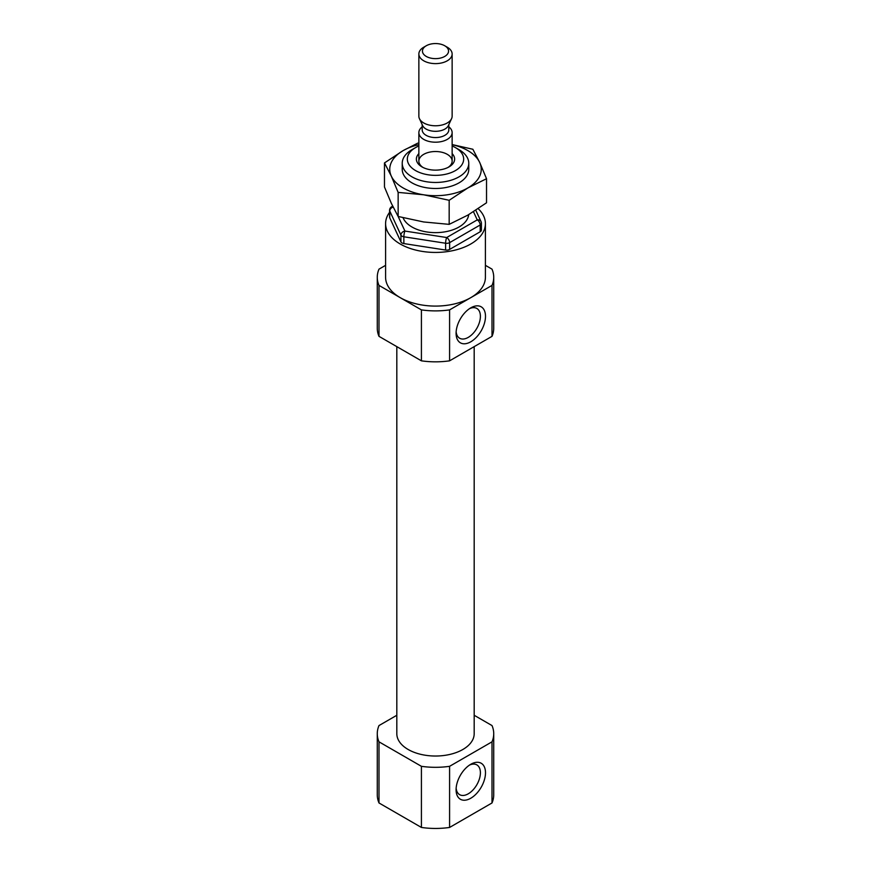 <?xml version="1.0" encoding="UTF-8"?>
<svg xmlns="http://www.w3.org/2000/svg" width="871" height="871" viewBox="0 0 871 871"><rect width="100%" height="100%" fill="white"/><g stroke="black" fill="none" stroke-linecap="round" stroke-linejoin="round"><path stroke-width="1.31" d="M469.458 308.672A17.191 9.929 -60 0 1 476.84 308.454A17.191 9.929 -60 0 1 479.475 322.226A17.191 9.929 -60 0 1 468.25 337.382A17.191 9.929 -60 0 1 459.648 338.231A17.191 9.929 -60 0 1 456.143 331.731M468.707 214.625A33.272 19.206 180 0 1 438.233 232.568A33.272 19.206 180 0 1 403.077 217.739M452.136 153.634A19.129 11.051 180 0 1 449.033 166.894A19.129 11.051 180 0 1 421.967 166.894A19.129 11.051 180 0 1 418.864 153.634M452.136 145.958A28.166 16.266 180 0 1 455.424 147.591L455.424 147.591A28.166 16.266 180 0 1 455.424 170.585A28.166 16.266 180 0 1 415.576 170.585A28.166 16.266 180 0 1 415.576 147.591A28.166 16.266 180 0 1 418.864 145.958M459.028 149.67L455.424 147.591L459.028 149.67A33.272 19.206 180 0 1 468.772 163.258A33.272 19.206 180 0 1 435.5 182.464A33.272 19.206 180 0 1 402.228 163.258A33.272 19.206 180 0 1 411.972 149.67L415.576 147.591M392.897 206.623A4.159 2.406 60 0 0 391.667 206.765A4.159 4.159 0 0 0 389.587 210.357L389.587 217.151A4.159 2.406 0 0 0 389.729 217.772L400.921 241.877A4.159 2.406 0 0 0 403.861 243.575L445.614 250.042A4.159 2.406 0 0 0 449.632 249.411L480.193 231.773A4.159 2.406 0 0 0 481.413 230.075L481.413 223.281A4.159 4.159 0 0 0 481.021 221.528A4.159 3.277 155.1 0 0 477.254 219.884L473.465 211.729M389.587 212.306A49.908 28.819 0 0 0 385.592 223.607A49.908 28.819 0 0 0 400.203 243.989A49.908 28.819 0 0 0 454.597 250.238A49.908 28.819 0 0 0 485.408 223.607A49.908 28.819 0 0 0 478.168 208.659M469.458 765.108A17.191 9.929 -60 0 1 476.84 764.88A17.191 9.929 -60 0 1 479.475 778.663A17.191 9.929 -60 0 1 468.25 793.819A17.191 9.929 -60 0 1 459.648 794.668A17.191 9.929 -60 0 1 456.143 788.157M492.006 741.831L449.588 766.317L449.588 827.45L492.006 802.964A58.226 33.621 180 0 0 493.726 794.831L493.726 733.698A58.226 33.621 180 0 1 492.006 741.831L492.006 802.964M449.588 827.45A58.226 33.621 180 0 1 421.412 827.45L378.994 802.964A58.226 33.621 180 0 1 377.274 794.831L377.274 733.698A58.226 33.621 180 0 1 378.994 725.565L396.817 715.276M470.797 798.228A20.795 12.009 -60 0 1 456.088 789.736A20.795 12.009 -60 0 1 470.797 764.27A20.795 12.009 -60 0 1 485.495 772.751A20.795 12.009 -60 0 1 470.797 798.228M449.588 766.317A58.226 33.621 180 0 1 421.412 766.317L421.412 827.45M421.412 766.317L378.994 741.831L378.994 802.964M378.994 741.831A58.226 33.621 180 0 1 377.274 733.698M474.183 715.276L492.006 725.565A58.226 33.621 180 0 1 493.726 733.698M474.183 346.625L474.183 733.698A38.683 22.33 180 0 1 435.5 756.028A38.683 22.33 180 0 1 396.817 733.698L396.817 346.625M492.006 285.405L449.588 309.891L449.588 360.834L492.006 336.348A58.226 33.621 180 0 0 493.726 328.215L493.726 277.272A58.226 33.621 180 0 1 492.006 285.405L492.006 336.348M449.588 360.834A58.226 33.621 180 0 1 421.412 360.834L378.994 336.348A58.226 33.621 180 0 1 377.274 328.215L377.274 277.272A58.226 33.621 180 0 1 378.994 269.139L385.592 265.339M470.797 341.791A20.795 12.009 -60 0 1 456.088 333.31A20.795 12.009 -60 0 1 470.797 307.833A20.795 12.009 -60 0 1 485.495 316.325A20.795 12.009 -60 0 1 470.797 341.791M449.588 309.891A58.226 33.621 180 0 1 421.412 309.891L378.994 285.405L378.994 336.348M378.994 285.405A58.226 33.621 180 0 1 377.274 277.272M485.408 265.339L492.006 269.139A58.226 33.621 180 0 1 493.726 277.272M421.412 309.891L421.412 360.834M485.408 223.607L485.408 277.272A49.908 28.819 180 0 1 470.797 297.642A49.908 28.819 180 0 1 400.203 297.642A49.908 28.819 180 0 1 385.592 277.272L385.592 223.607M422.914 167.406A16.636 9.603 180 0 1 418.864 161.124A16.636 9.603 180 0 1 429.131 152.251A16.636 9.603 180 0 1 447.269 154.33A16.636 9.603 180 0 1 452.136 161.124A16.636 9.603 180 0 1 448.086 167.406M447.269 47.219L444.733 45.76A13.065 7.545 180 0 1 444.733 56.43A13.065 7.545 180 0 1 426.267 56.43A13.065 7.545 180 0 1 426.267 45.76A13.065 7.545 180 0 1 444.733 45.76L447.269 47.219A16.636 9.603 180 0 1 452.136 54.013A16.636 9.603 180 0 1 435.5 63.616A16.636 9.603 180 0 1 418.864 54.013A16.636 9.603 180 0 1 423.731 47.219L426.267 45.76M452.136 54.013L452.136 116.17A16.636 9.603 180 0 1 451.581 118.641A16.636 9.603 180 0 1 435.5 125.772A16.636 9.603 180 0 1 419.419 118.641A16.636 9.603 180 0 1 418.864 116.17L418.864 54.013M451.581 118.641L448.358 125.609A13.305 7.687 180 0 1 435.5 131.314A13.305 7.687 180 0 1 422.642 125.609L419.419 118.641M448.805 126.839A16.636 9.603 180 0 1 452.136 132.599A16.636 9.603 180 0 1 435.5 142.202A16.636 9.603 180 0 1 418.864 132.599A16.636 9.603 180 0 1 422.195 126.839M468.358 166.263A33.272 19.206 180 0 1 459.028 182.856A33.272 19.206 180 0 1 411.972 182.856A33.272 19.206 180 0 1 402.642 166.263M418.864 144.673A45.749 26.413 0 0 0 403.153 150.596A45.749 26.413 0 0 0 391.308 176.116A45.749 26.413 0 0 0 423.654 194.788L398.145 192.393L391.308 176.116L384.47 162.931L403.153 150.596L417.753 143.138M449.175 200.286L467.847 187.951A45.749 26.413 180 0 1 423.654 194.788L449.175 200.286L449.175 224.359L467.847 215.126L486.53 202.791L486.53 178.718L467.847 187.951A45.749 26.413 0 0 0 479.692 162.441A45.749 26.413 0 0 0 452.136 144.673M384.47 162.931L384.47 187.004L391.308 203.281L398.145 216.465L423.654 221.963L449.175 224.359M452.136 144.564L472.855 149.257L479.692 162.441L486.53 178.718M398.145 192.393L398.145 216.465L404.939 231.065L446.692 237.533L477.254 219.884A4.159 2.406 60 0 1 480.193 224.979A4.159 2.406 0 0 0 481.413 223.281M480.193 231.773L480.193 224.979L449.632 242.628L449.632 249.411M403.861 243.575L403.861 236.781L445.614 243.249A4.159 2.406 0 0 0 449.632 242.628A4.159 2.406 60 0 0 446.692 237.533A4.159 0.882 98.8 0 0 445.614 243.249L445.614 250.042M389.729 217.772L389.729 210.978L400.921 235.083A4.159 2.406 0 0 0 403.861 236.781A4.159 0.882 98.8 0 1 404.939 231.065A4.159 3.277 155.1 0 0 400.921 235.083L400.921 241.877M389.587 210.357A4.159 2.406 0 0 0 389.729 210.978A4.159 3.277 155.1 0 1 393.137 207.102M481.271 222.66A4.159 3.277 155.1 0 0 481.021 221.528L475.784 210.238M448.805 124.64L448.805 129.877A13.305 7.687 180 0 1 435.5 137.564A13.305 7.687 180 0 1 422.195 129.877L422.195 124.64M402.228 163.258L402.228 169.279M468.772 163.258L468.772 169.279M391.667 206.765L392.679 206.177M418.864 132.599L418.864 161.124M452.136 132.599L452.136 161.124"/></g></svg>
